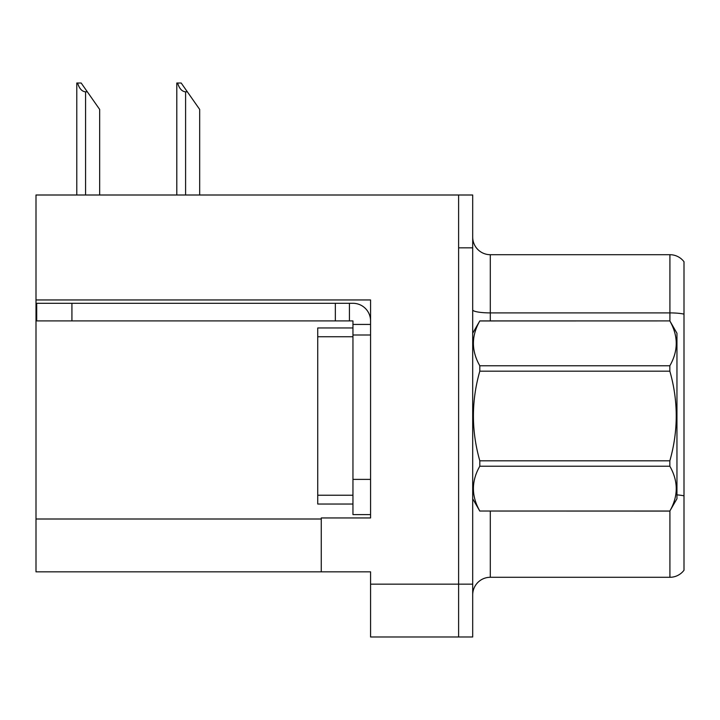 <?xml version="1.0" encoding="UTF-8"?>
<svg xmlns="http://www.w3.org/2000/svg" width="720" height="720" viewBox="0 0 720 720"><rect width="100%" height="100%" fill="white"/><g stroke="black" fill="none" stroke-linecap="round" stroke-linejoin="round"><path stroke-width="1.08" d="M370.566 334.998L370.566 479.385L352.953 479.385L352.953 514.602L370.566 514.602L370.566 479.385L370.566 517.95L321.264 517.95L321.264 571.833L36 571.833L36 299.952L370.566 299.952L370.566 334.998L352.953 334.998L352.953 320.913L335.349 320.913L335.349 303.3L352.953 303.3A17.613 17.613 0 0 1 370.566 320.922M321.264 571.833L370.566 571.833L370.566 636.984L458.613 636.984L458.613 584.163L458.613 636.984L472.698 636.984L472.698 584.163L458.613 584.163L458.613 195.003L36 195.003L36 299.952M472.698 594.9A17.613 17.613 0 0 1 490.302 577.287L669.915 577.287L669.915 510.957M458.613 195.003L472.698 195.003L472.698 247.833L458.613 247.833L458.613 584.163L370.566 584.163M684 261.747A17.613 17.613 0 0 0 669.915 254.7A17.613 17.613 0 0 1 684 261.747A17.613 17.613 0 0 0 669.915 254.7A17.613 17.613 0 0 1 684 261.747L684 570.249A17.613 17.613 0 0 1 669.915 577.287M472.698 247.833L472.698 584.163M684 315.351L684 314.127A17.613 3.06 180 0 0 669.915 312.903L669.915 254.7L490.302 254.7A17.613 17.613 0 0 1 472.698 237.087A17.613 17.613 0 0 0 490.302 254.7L490.302 320.913M177.615 83.016L181.188 83.016L187.353 91.818L185.598 91.818C181.962 91.539 179.298 88.605 177.615 83.016L176.796 83.016L176.796 195.003M199.683 195.003L199.683 109.431L187.353 91.818M77.598 83.016L81.171 83.016L87.336 91.818L85.581 91.818C81.945 91.539 79.281 88.605 77.598 83.016L76.779 83.016L76.779 195.003M99.666 195.003L99.666 109.431L87.336 91.818M71.919 320.913L71.919 303.3L36.702 303.3L36.702 320.913L335.349 320.913M71.919 303.3L335.349 303.3M352.953 514.602L370.566 514.602M349.434 320.913L349.434 303.3M370.566 324.432L352.953 324.432M352.953 479.385L352.953 327.951L317.736 327.951L317.736 504.036L352.953 504.036M472.698 333.234L479.808 320.913L669.843 320.913L676.953 333.234L676.953 498.753L669.843 511.029C678.366 496.152 678.366 481.212 669.843 466.209L479.808 466.209C471.285 481.086 471.285 496.026 479.808 511.029L669.843 511.083M669.843 320.913L479.808 320.958C471.285 335.835 471.285 350.775 479.808 365.778L479.808 371.178C471.285 400.977 471.285 430.857 479.808 460.818L479.808 466.209M479.808 365.778L669.843 365.778C678.366 350.901 678.366 335.961 669.843 320.958M669.843 365.778L669.843 371.178L479.808 371.178M479.808 460.818L669.843 460.818C678.366 430.857 678.366 400.977 669.843 371.178M669.843 460.818L669.843 466.209M472.698 498.753L479.808 511.083M479.808 511.029L669.843 511.029M36 519.003L321.264 519.003M490.302 511.083L490.302 577.287M669.915 321.039L669.915 312.903L490.302 312.903A17.613 3.06 -0 0 1 472.698 309.843M684 495.846A17.613 3.06 180 0 0 676.953 494.883M490.302 254.7A17.613 17.613 0 0 1 472.698 237.087M185.598 195.003L185.598 91.818M85.581 195.003L85.581 91.818M317.736 495.234L352.953 495.234M317.736 336.753L352.953 336.753"/></g></svg>
